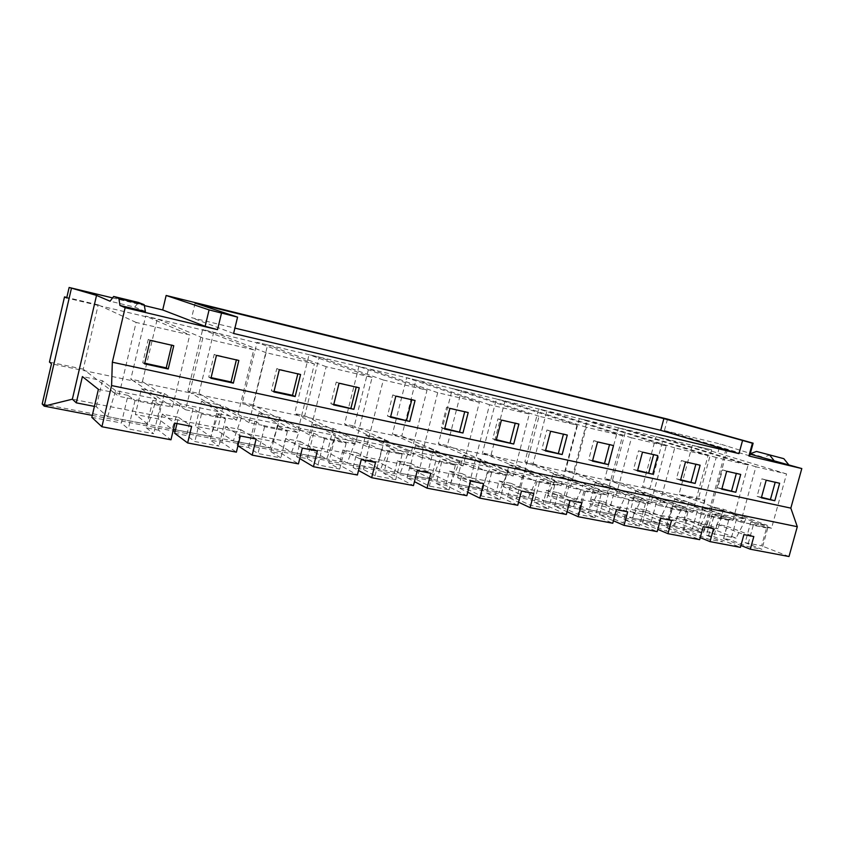 <?xml version="1.0" encoding="UTF-8"?>
<svg xmlns="http://www.w3.org/2000/svg" width="844" height="844" viewBox="0 0 844 844"><rect width="100%" height="100%" fill="white"/><g stroke="black" fill="none" stroke-linecap="round" stroke-linejoin="round"><path stroke-width="0.63" stroke-dasharray="4.22 3.17" d="M112.558 297.911L144.335 305.549M145.39 311.51L134.713 307.1L110.068 301.213M233.609 333.475L191.651 317.713L234.906 328.105M749.662 455.855L664.418 430.577L720.291 444.018L750.327 453.439M750.759 453.566L763.451 457.29L750.137 454.146M91.838 417.358L121.441 423.034L127.982 395.351L133.225 399.212L118.709 396.269L136.106 322.429L189.763 334.92L172.503 407.146L133.225 399.212L135.019 400.52L160.371 405.637L152.796 400.394L193.076 408.58L199.363 412.579L185.606 409.794L202.824 337.969L253.706 349.817L236.626 420.112L199.363 412.579L201.505 413.94L225.548 418.793L216.634 413.37L254.909 421.156L262.115 425.271L249.054 422.622L266.092 352.697L314.401 363.954L297.51 432.423L262.115 425.271L264.583 426.674L287.403 431.273L277.296 425.703L313.694 433.099L321.743 437.319L309.326 434.808L326.174 366.697L372.109 377.395L355.398 444.123L321.743 437.319L324.486 438.753L346.177 443.132L335.005 437.435L328.696 462.786L339.71 469.064L317.977 464.928L307.353 458.693L296.539 456.625L299.757 458.535M328.696 462.786L339.214 464.812L357.381 475.003M335.005 437.435L369.672 444.482L378.46 448.786L366.644 446.402L383.313 380L427.032 390.181L410.522 455.264L378.46 448.786L381.456 450.253L402.113 454.42L389.981 448.607L383.735 473.347L395.709 479.698L375.031 475.773L363.405 469.443L353.098 467.471L358.521 470.467M383.735 473.347L393.768 475.277L413.454 485.595M389.981 448.607L423.034 455.327L432.487 459.706L421.219 457.427L437.698 392.671L479.371 402.377L463.05 465.888L432.487 459.706L435.704 461.204L455.391 465.171L442.404 459.263L436.232 483.422L449.061 489.837L429.353 486.091L416.83 479.698L407.008 477.809L414.457 481.66M436.232 483.422L445.801 485.258L466.848 495.681M442.404 459.263L473.959 465.677L484.002 470.129L473.262 467.956L489.552 404.751L529.304 414.003L513.173 476.016L484.002 470.129L487.431 471.638L506.2 475.425L492.453 469.443L486.355 493.033L499.943 499.511L481.143 495.934L467.819 489.478L458.44 487.674L467.734 492.221M486.355 493.033L495.502 494.784L517.752 505.292M492.453 469.443L522.605 475.573L533.186 480.067L522.921 477.989L539.021 416.271L577.001 425.112L561.049 485.701L533.186 480.067L536.784 481.597L554.719 485.216L540.287 479.16L534.252 502.222L548.537 508.742L530.57 505.324L516.539 498.825L507.571 497.105L518.554 502.233M534.252 502.222L542.998 503.9L566.335 514.471M540.287 479.16L569.13 485.026L580.187 489.573L570.375 487.589L586.285 427.275L622.587 435.736L606.836 494.953L580.187 489.573L583.942 491.113L601.086 494.573L586.053 488.465L580.081 511.01L594.978 517.562L577.802 514.302L563.127 507.761L554.55 506.115L567.062 511.728M580.081 511.01L588.458 512.614L612.765 523.238M586.053 488.465L613.662 494.078L625.14 498.656L615.751 496.757L631.47 437.804L666.222 445.896L650.661 503.815L625.14 498.656L629.044 500.218L645.46 503.53L629.867 497.369L623.969 519.429L639.414 526.012L622.977 522.89L607.733 516.317L599.514 514.734L613.419 520.769M623.969 519.429L631.998 520.97L657.159 531.625M629.867 497.369L656.326 502.75L668.184 507.36L659.196 505.545L674.725 447.879L708.021 455.633L692.639 512.308L668.184 507.36L672.225 508.921L687.944 512.097L671.866 505.915L666.043 527.5L681.973 534.094L666.232 531.108L650.471 524.514L642.59 522.995L657.771 529.378M666.043 527.5L673.734 528.977L699.676 539.654M671.866 505.915L697.239 511.074L709.445 515.705L700.826 513.954L716.176 457.532L748.101 464.97L732.898 520.442L709.445 515.705L713.591 517.277L728.667 520.315L712.157 514.101L706.396 535.233L722.77 541.848L707.673 538.978L691.458 532.374L683.893 530.918L700.235 537.607M706.396 535.233L713.781 536.657L740.41 547.355M712.157 514.101L736.517 519.049L749.029 523.702L740.747 522.025L755.918 466.785L786.555 473.927L771.532 528.249L749.029 523.702L753.27 525.284L767.734 528.196L750.843 521.961L745.146 542.671L761.91 549.286L747.425 546.532L730.798 539.917L723.54 538.525L740.926 545.467M745.146 542.671L761.615 545.825L767.28 525.306L723.435 509.248L712.019 506.885L706.66 526.572L718.096 528.819L706.934 524.451L728.066 446.909M789.003 556.534L761.615 545.825M277.296 425.703L270.913 451.709L281.97 453.829L298.438 463.873M270.913 451.709L280.852 457.881L258 453.534L248.495 447.404L237.934 445.759M216.634 413.37L210.188 440.062L221.803 442.288L236.383 452.152M174.645 433.246L186.608 435.536L194.858 441.539L218.923 446.107L210.188 440.062M297.51 432.423L263.644 414.087L258.76 413.075L252.799 437.487L273.604 441.57L291.602 452.247L300.337 428.383L335.479 435.557L326.639 459.02L307.501 448.227L327.366 452.12L347.158 462.976L356.073 439.756L389.58 446.592L380.57 469.443L359.755 458.482L378.756 462.206L400.151 473.22L409.213 450.601L441.201 457.131L432.054 479.392L409.741 468.293L427.929 471.859L450.77 483L459.959 460.961L490.522 467.207L481.259 488.898L457.585 477.683L475.003 481.101L499.152 492.358L508.457 470.868L537.691 476.828L528.333 497.992L503.435 486.682L520.136 489.963L545.467 501.304L554.856 480.331L582.845 486.049L573.403 506.706L547.408 495.312L563.433 498.456L589.819 509.881L599.293 489.404L626.111 494.879L616.605 515.051L589.618 503.604L605.011 506.622L632.346 518.1L641.873 498.097L667.604 503.351L658.046 523.069L630.162 511.559L644.964 514.46L673.153 525.981L682.733 506.442L707.441 511.485L697.83 530.749L669.144 519.208L683.387 522.003L712.347 533.556L721.968 514.45L745.695 519.292L736.063 538.145L706.66 526.572M309.326 434.808L274.733 416.377L263.644 414.087L242.397 402.588L253.021 404.814L267.622 344.901L257.03 342.4L242.397 402.588M355.398 444.123L318.061 425.344L313.398 424.384L307.501 448.227M366.644 446.402L328.654 427.539L318.061 425.344L294.577 413.539L304.737 415.67L319.201 357.086L309.062 354.691L294.577 413.539M410.522 455.264L370.052 436.105L365.6 435.188L359.755 458.482M421.219 457.427L380.18 438.205L370.052 436.105L344.531 424.026L354.269 426.072L368.606 368.765L358.89 366.475L344.531 424.026M463.05 465.888L419.784 446.402L415.522 445.516L409.741 468.293M473.262 467.956L429.469 448.407L419.784 446.402L392.418 434.08L401.765 436.042L415.955 379.958L406.639 377.753L392.418 434.08M513.173 476.016L467.397 456.256L463.314 455.412L457.585 477.683M522.921 477.989L476.67 458.176L467.397 456.256L438.363 443.722L447.331 445.6L461.373 390.688L452.437 388.578L438.363 443.722M561.049 485.701L513.015 465.698L509.101 464.886L503.435 486.682M570.375 487.589L521.909 467.544L513.015 465.698L482.473 452.985L491.081 454.789L504.997 400.995L496.409 398.969L482.473 452.985M606.836 494.953L556.766 474.75L553.01 473.98L547.408 495.312M615.751 496.757L565.301 476.522L556.766 474.75L524.862 461.879L533.134 463.62L546.901 410.901L538.651 408.96L524.862 461.879M650.661 503.815L598.765 483.443L595.157 482.705L589.618 503.604M659.196 505.545L606.963 485.142L598.765 483.443L565.617 470.435L573.582 472.112L587.213 420.428L579.279 418.561L565.617 470.435M692.639 512.308L639.119 491.799L635.648 491.081L630.162 511.559M700.826 513.954L646.989 493.434L639.119 491.799L604.842 478.675L612.512 480.278L626.005 429.596L618.367 427.792L604.842 478.675M732.898 520.442L674.578 499.142L669.144 519.208M740.747 522.025L685.486 501.399L677.911 499.827L642.632 486.598L650.017 488.148L663.373 438.426L656.01 436.696L642.632 486.598M750.843 521.961L758.861 523.596L679.04 494.246L698.505 498.329L704.877 500.65L656.178 490.459L650.017 488.148M771.532 528.249L758.861 523.596L767.28 525.306M721.968 514.45L656.178 490.459L256.766 406.808L253.021 404.814M300.337 428.383L279.543 417.379L274.733 416.377L256.766 406.808L202.296 395.403L198.973 393.462L187.864 391.141L191.103 393.061L145.284 383.461L142.425 381.593L130.809 379.156L133.563 381.003L51.484 363.817M356.073 439.756L333.253 428.488L328.654 427.539L304.737 415.67M409.213 450.601L354.269 426.072M459.959 460.961L401.765 436.042M508.457 470.868L447.331 445.6M554.856 480.331L491.081 454.789M599.293 489.404L533.134 463.62M641.873 498.097L573.582 472.112M682.733 506.442L612.512 480.278M786.555 473.927L692.28 445.263L711.671 449.852L257.03 342.4M326.174 366.697L267.622 344.901M372.109 377.395L309.062 354.691M383.313 380L319.201 357.086M427.032 390.181L358.89 366.475M437.698 392.671L368.606 368.765M479.371 402.377L406.639 377.753M489.552 404.751L415.955 379.958M529.304 414.003L452.437 388.578M539.021 416.271L461.373 390.688M577.001 425.112L496.409 398.969M586.285 427.275L504.997 400.995M622.587 435.736L538.651 408.96M631.47 437.804L546.901 410.901M666.222 445.896L579.279 418.561M674.725 447.879L587.213 420.428M708.021 455.633L618.367 427.792M716.176 457.532L626.005 429.596M748.101 464.97L656.01 436.696M755.918 466.785L663.373 438.426M692.28 445.263L679.04 494.246M711.671 449.852L698.505 498.329M249.054 422.622L218.248 404.687L201.505 401.227L195.481 426.241L217.298 430.514L233.313 440.979L241.838 416.44L278.742 423.973L270.08 448.08L252.799 437.487M236.626 420.112L191.103 393.061L202.296 395.403L218.248 404.687L223.291 405.732L217.298 430.514M314.401 363.954L260.838 343.824L202.634 329.54L187.864 391.141M266.092 352.697L217.182 333.517L202.634 329.54M198.973 393.462L213.711 332.156M185.606 409.794L159.01 392.428L141.444 388.789L135.367 414.436L158.25 418.93L172.06 429.142L180.352 403.886L219.145 411.809L210.705 436.612L195.481 426.241M172.503 407.146L133.563 381.003L145.284 383.461L159.01 392.428L164.306 393.526L158.25 418.93M253.706 349.817L206.01 330.88L145.695 316.089L130.809 379.156M202.824 337.969L160.307 320.087L145.695 316.089M142.425 381.593L157.3 318.821M718.17 451.814L720.291 444.018M136.106 322.429L100.71 306.024L148.607 317.333L189.763 334.92M98.4 389.337L113.697 392.449L83.218 369.166L98.21 304.863L100.71 306.024L66.697 297.985M667.499 419.099L664.418 430.577M172.06 429.142L173.453 429.406M175.468 429.796L210.705 436.612M233.313 440.979L270.08 448.08M291.602 452.247L326.639 459.02M347.158 462.976L380.57 469.443M400.151 473.22L432.054 479.392M450.77 483L481.259 488.898M499.152 492.358L528.333 497.992M545.467 501.304L573.403 506.706M589.819 509.881L616.605 515.051M632.346 518.1L658.046 523.069M673.153 525.981L697.83 530.749M723.435 509.248L718.096 528.819M770.372 454.789L763.451 457.29M176.966 423.53L178.453 417.316L162.333 414.119L158.514 430.145L170.963 439.798M152.796 400.394L146.276 427.802L158.514 430.145M193.076 408.58L186.608 435.536M237.132 445.231L240.909 429.723L225.591 426.674L221.803 442.288M254.909 421.156L248.495 447.404M296.539 456.625L300.274 441.507L285.705 438.616L281.97 453.829M313.694 433.099L307.353 458.693M353.098 467.471L356.79 452.732L342.917 449.968L339.214 464.812M369.672 444.482L363.405 469.443M407.008 477.809L410.659 463.419L397.429 460.792L393.768 475.277M423.034 455.327L416.83 479.698M458.44 487.674L462.058 473.621L449.43 471.121L445.801 485.258M473.959 465.677L467.819 489.478M507.571 497.105L511.147 483.369L499.078 480.974L495.502 494.784M522.605 475.573L516.539 498.825M554.55 506.115L558.084 492.696L546.543 490.396L542.998 503.9M569.13 485.026L563.127 507.761M599.514 514.734L603.006 501.61L591.961 499.416L588.458 512.614M613.662 494.078L607.733 516.317M642.59 522.995L646.04 510.156L635.458 508.056L631.998 520.97M656.326 502.75L650.471 524.514M683.893 530.918L687.311 518.353L677.152 516.328L673.734 528.977M697.239 511.074L691.458 532.374M723.54 538.525L726.916 526.213L717.157 524.272L713.781 536.657M736.517 519.049L730.798 539.917M712.347 533.556L736.063 538.145M127.982 395.351L113.697 392.449L118.709 396.269M42.2 403.959L696.764 530.486L704.877 500.65M696.764 530.486L703.168 533.06L706.934 524.451L72.362 399.191M92.291 415.406L173.073 430.957M175.098 431.347L703.168 533.06L726.895 445.948M94.412 406.397L96.279 406.766L107.631 416.693L148.291 424.543L135.367 414.436M107.631 416.693L115.649 390.677L156.478 399.012L148.291 424.543M115.649 390.677L102.388 380.707L82.395 376.572M146.276 427.802L153.682 433.711L128.299 428.889L121.441 423.034M160.371 405.637L153.682 433.711M135.019 400.52L128.299 428.889M141.444 388.789L156.478 399.012M102.388 380.707L96.279 406.766M180.352 403.886L164.306 393.526M767.734 528.196L761.91 549.286M753.27 525.284L747.425 546.532M728.667 520.315L722.77 541.848M713.591 517.277L707.673 538.978M687.944 512.097L681.973 534.094M672.225 508.921L666.232 531.108M645.46 503.53L639.414 526.012M629.044 500.218L622.977 522.89M601.086 494.573L594.978 517.562M583.942 491.113L577.802 514.302M554.719 485.216L548.537 508.742M536.784 481.597L530.57 505.324M506.2 475.425L499.943 499.511M487.431 471.638L481.143 495.934M455.391 465.171L449.061 489.837M435.704 461.204L429.353 486.091M402.113 454.42L395.709 479.698M381.456 450.253L375.031 475.773M346.177 443.132L339.71 469.064M324.486 438.753L317.977 464.928M287.403 431.273L280.852 457.881M264.583 426.674L258 453.534M225.548 418.793L218.923 446.107M201.505 413.94L194.858 441.539M688.788 502.074L683.387 522.003M674.578 499.142L707.441 511.485M712.019 506.885L745.695 519.292M650.418 494.141L644.964 514.46M635.648 491.081L667.604 503.351M610.529 485.88L605.011 506.622M595.157 482.705L626.111 494.879M569.014 477.293L563.433 498.456M553.01 473.98L582.845 486.049M525.78 468.336L520.136 489.963M509.101 464.886L537.691 476.828M480.711 459.009L475.003 481.101M463.314 455.412L490.522 467.207M433.689 449.282L427.929 471.859M415.522 445.516L441.201 457.131M384.579 439.112L378.756 462.206M365.6 435.188L389.58 446.592M333.253 428.488L327.366 452.12M313.398 424.384L335.479 435.557M279.543 417.379L273.604 441.57M258.76 413.075L278.742 423.973M201.505 401.227L219.145 411.809M241.838 416.44L223.291 405.732M83.218 369.166L49.448 362.076M98.21 304.863L66.824 297.447M144.746 363.205L142.731 362.762L148.27 339.383L171.638 345.207M171.754 344.721L173.769 345.692M142.731 362.762L144.588 363.859M148.27 339.383L150.158 340.332M211.105 377.637L208.742 377.12L214.218 354.374L236.373 359.913M274.036 391.321L271.367 390.74L276.779 368.596L297.816 373.86M333.813 404.318L330.859 403.675L336.218 382.1L356.21 387.122M390.645 416.672L387.449 415.986L392.745 394.95L411.777 399.739M444.767 428.446L441.349 427.697L446.582 407.188L464.717 411.756M496.356 439.661L492.738 438.88L497.918 418.856L515.209 423.224M545.593 450.369L541.795 449.546L546.912 429.986L563.433 434.175M592.625 460.602L588.679 459.737L593.733 440.631L609.526 444.64M637.61 470.382L633.517 469.486L638.507 450.801L653.625 454.652M680.665 479.74L676.445 478.822L681.382 460.55L695.857 464.242M721.915 488.718L717.59 487.769L722.464 469.886L736.348 473.431M761.488 497.316L757.057 496.356L761.879 478.843L775.193 482.262M236.489 359.438L238.841 360.472M208.742 377.12L210.947 378.27M214.218 354.374L216.454 355.387M775.288 481.892L779.634 483.264M757.057 496.356L761.351 497.812M761.879 478.843L766.194 480.215M736.443 473.062L740.705 474.423M717.59 487.769L721.789 489.214M722.464 469.886L726.684 471.247M695.962 463.862L700.109 465.213M676.445 478.822L680.528 480.257M681.382 460.55L685.486 461.89M653.731 454.262L657.75 455.591M633.517 469.486L637.473 470.899M638.507 450.801L642.495 452.12M609.632 444.239L613.525 445.548M588.679 459.737L592.488 461.13M593.733 440.631L597.573 441.929M563.539 433.763L567.284 435.05M541.795 449.546L545.446 450.918M546.912 429.986L550.594 431.263M515.325 422.812L518.891 424.057M492.738 438.88L496.219 440.22M497.918 418.856L501.42 420.09M464.822 411.334L468.209 412.547M441.349 427.697L444.619 429.016M446.582 407.188L449.894 408.39M411.883 399.296L415.048 400.478M387.449 415.986L390.498 417.263M392.745 394.95L395.836 396.121M356.316 386.668L359.249 387.807M330.859 403.675L333.654 404.92M336.218 382.1L339.056 383.218M297.932 373.396L300.58 374.493M271.367 390.74L273.889 391.943M276.779 368.596L279.332 369.661M178.453 417.316L191.62 426.399M162.333 414.119L174.951 423.139M240.909 429.723L256.133 439.038M225.591 426.674L240.329 435.947M726.916 526.213L753.819 536.541M717.157 524.272L743.912 534.6M687.311 518.353L713.56 528.66M677.152 516.328L703.221 526.635M646.04 510.156L671.539 520.421M635.458 508.056L660.757 518.311M603.006 501.61L627.672 511.833M591.961 499.416L616.394 509.618M558.084 492.696L581.811 502.845M546.543 490.396L570.016 500.534M511.147 483.369L533.819 493.445M499.078 480.974L521.476 491.029M462.058 473.621L483.559 483.591M449.43 471.121L470.614 481.059M410.659 463.419L430.841 473.273M397.429 460.792L417.263 470.604M356.79 452.732L375.506 462.428M342.917 449.968L361.243 459.632M300.274 441.507L317.344 451.034M285.705 438.616L302.342 448.09M134.713 307.1L138.469 302.447M750.242 453.755L749.609 453.988M195.133 303.123L191.651 317.713"/><path stroke-width="1.27" d="M144.335 305.549L162.702 309.97L205.145 326.311L217.53 329.645L125.144 307.68L112.336 362.213L111.587 385.56L101.902 426.748L91.838 417.358L98.4 389.337L82.395 376.572L76.276 402.841L72.362 399.191L96.532 295.411L110.068 301.213L113.645 296.466L118.93 298.607L119.932 305.444L145.39 311.51L144.187 304.684L138.469 302.447L113.645 296.466M66.824 297.447L64.513 296.898L66.697 297.985L69.134 287.466L112.558 297.911M69.134 287.466L96.532 295.411M119.932 305.444L125.144 307.68M234.906 328.105L660.725 430.334L738.975 453.618L233.609 333.475L237.565 317.122L195.133 303.123L663.88 418.603L660.725 430.334M663.88 418.603L752.415 443.205L748.913 455.982L749.662 455.855L753.133 443.195L667.499 419.099L166.141 295.474L162.702 309.97M748.913 455.982L801.8 468.557L790.828 508.13L797.295 526.698L789.003 556.534L750.327 549.222L753.819 536.541L743.912 534.6L740.41 547.355L710.015 541.616L713.56 528.66L703.221 526.635L699.676 539.654L667.963 533.672L671.539 520.421L660.757 518.311L657.159 531.625L624.043 525.369L627.672 511.833L616.394 509.618L612.765 523.238L578.14 516.707L581.811 502.845L570.016 500.534L566.335 514.471L530.106 507.634L533.819 493.445L521.476 491.029L517.752 505.292L479.793 498.129L483.559 483.591L470.614 481.059L466.848 495.681L427.043 488.159L430.841 473.273L417.263 470.604L413.454 485.595L371.666 477.704L375.506 462.428L361.243 459.632L357.381 475.003L313.451 466.711L317.344 451.034L302.342 448.09L298.438 463.873L252.198 455.138L256.133 439.038L240.329 435.947L236.383 452.152L187.642 442.942L191.62 426.399L174.951 423.139L170.963 439.798L101.902 426.748M750.137 454.146L801.8 468.557M299.757 458.535L313.451 466.711M358.521 470.467L371.666 477.704M414.457 481.66L427.043 488.159M467.734 492.221L479.793 498.129M518.554 502.233L530.106 507.634M567.062 511.728L578.14 516.707M613.419 520.769L624.043 525.369M657.771 529.378L667.963 533.672M700.235 537.607L710.015 541.616M740.926 545.467L750.327 549.222M237.934 445.759L252.198 455.138M176.966 423.53L174.645 433.246L187.642 442.942M173.453 429.406L175.468 429.796M788.665 464.696L783.833 458.682L756.488 451.445L783.833 458.682M72.362 399.191L44.173 406.133L42.2 403.959L51.484 363.817L49.448 362.076L64.513 296.898M71.392 288.479L44.173 406.133L92.291 415.406M173.073 430.957L175.098 431.347M76.276 402.841L94.412 406.397M111.587 385.56L797.295 526.698M112.336 362.213L790.828 508.13M295.157 396.553L300.58 374.493L279.332 369.661L273.889 391.943L295.157 396.553L292.53 395.34L274.036 391.321M353.879 409.308L359.249 387.807L339.056 383.218L333.654 404.92L353.879 409.308L333.813 404.318M409.741 421.441L415.048 400.478L395.836 396.121L390.498 417.263L409.741 421.441L390.645 416.672M462.955 433.004L468.209 412.547L449.894 408.39L444.619 429.016L462.955 433.004L444.767 428.446M513.711 444.028L518.891 424.057L501.42 420.09L496.219 440.22L513.711 444.028L496.356 439.661M562.157 454.547L567.284 435.05L550.594 431.263L545.446 450.918L562.157 454.547L545.593 450.369M608.461 464.601L613.525 445.548L597.573 441.929L592.488 461.13L608.461 464.601L592.625 460.602M652.75 474.222L657.75 455.591L642.495 452.12L637.473 470.899L652.75 474.222L637.61 470.382M695.171 483.433L700.109 465.213L685.486 461.89L680.528 480.257L695.171 483.433L680.665 479.74M735.82 492.263L740.705 474.423L726.684 471.247L721.789 489.214L735.82 492.263L721.915 488.718M774.813 500.735L779.634 483.264L766.194 480.215L761.351 497.812L774.813 500.735L761.488 497.316M233.355 383.134L238.841 360.472L216.454 355.387L210.947 378.27L233.355 383.134L231.034 381.963L211.105 377.637M168.22 368.986L173.769 345.692L150.158 340.332L144.588 363.859L168.22 368.986L166.236 367.878L144.746 363.205M742.477 440.779L738.975 453.618M166.141 295.474L209.08 309.896L237.565 317.122M221.497 313.187L217.53 329.645M171.638 345.207L166.236 367.878M236.373 359.913L231.034 381.963M297.816 373.86L292.53 395.34M356.21 387.122L350.988 408.053M411.777 399.739L406.608 420.143M464.717 411.756L459.611 431.674M515.209 423.224L510.166 442.667M563.433 434.175L558.443 453.165M609.526 444.64L604.599 463.198M653.625 454.652L648.751 472.798M695.857 464.242L691.046 481.998M736.348 473.431L731.59 490.818M775.193 482.262L770.488 499.279M144.187 304.684L118.93 298.607M774.634 461.351L769.855 455.317M756.488 451.445L750.242 453.755M209.08 309.896L205.145 326.311M752.415 443.205L753.133 443.195"/></g></svg>
